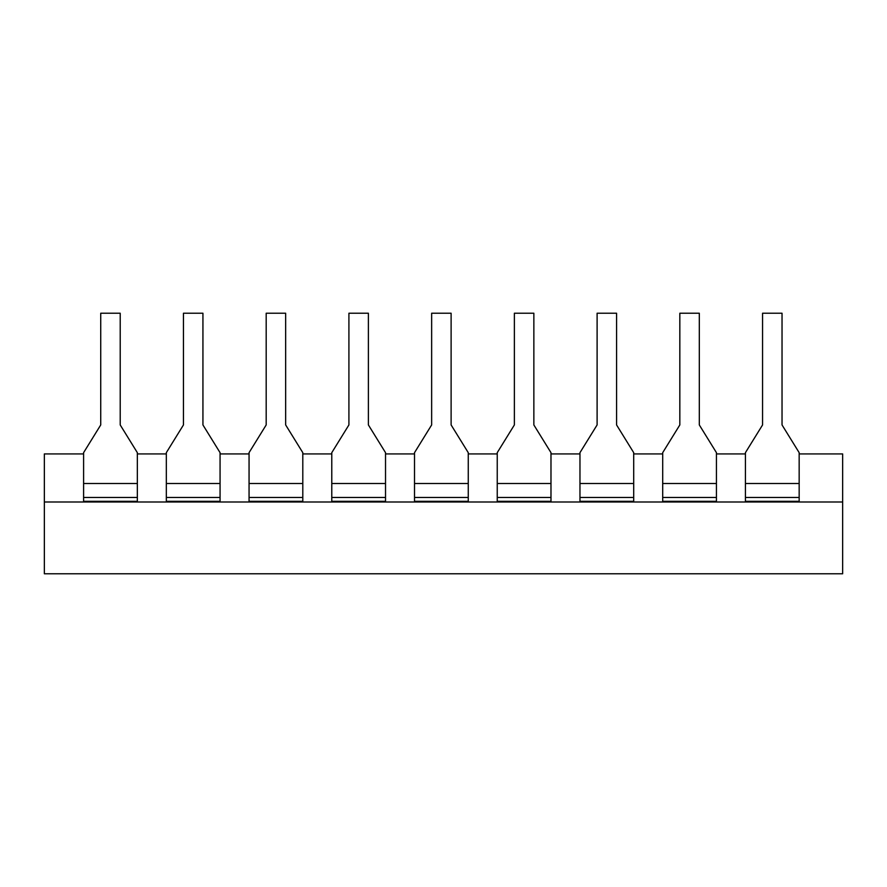 <?xml version="1.0" encoding="UTF-8"?>
<svg xmlns="http://www.w3.org/2000/svg" width="887" height="887" viewBox="0 0 887 887"><rect width="100%" height="100%" fill="white"/><g stroke="black" fill="none" stroke-linecap="round" stroke-linejoin="round"><path stroke-width="1.33" d="M83.6 453.922L44.35 453.922L44.35 573.778L842.65 573.778L842.65 453.922L799.165 453.922M44.35 501.998L842.65 501.998M137.341 453.922L166.324 453.922M220.065 453.922L249.059 453.922M302.8 453.922L331.782 453.922M385.523 453.922L414.517 453.922M468.258 453.922L497.241 453.922M550.982 453.922L579.965 453.922M633.706 453.922L662.7 453.922M716.441 453.922L745.424 453.922M166.324 497.485L166.324 501.31L220.065 501.31L220.065 497.485L166.324 497.485L166.324 452.658L183.454 424.94L183.454 313.222L202.935 313.222L202.935 424.94L220.065 452.658L220.065 497.485M249.059 497.485L249.059 501.31L302.8 501.31L302.8 497.485L249.059 497.485L249.059 452.658L266.189 424.94L266.189 313.222L285.658 313.222L285.658 424.94L302.8 452.658L302.8 497.485M331.782 497.485L331.782 501.31L385.523 501.31L385.523 497.485L331.782 497.485L331.782 452.658L348.913 424.94L348.913 313.222L368.393 313.222L368.393 424.94L385.523 452.658L385.523 497.485M414.517 497.485L414.517 501.31L468.258 501.31L468.258 497.485L414.517 497.485L414.517 452.658L431.647 424.94L431.647 313.222L451.117 313.222L451.117 424.94L468.258 452.658L468.258 497.485M497.241 497.485L497.241 501.31L550.982 501.31L550.982 497.485L497.241 497.485L497.241 452.658L514.371 424.94L514.371 313.222L533.852 313.222L533.852 424.94L550.982 452.658L550.982 497.485M579.965 497.485L579.965 501.31L633.706 501.31L633.706 497.485L579.965 497.485L579.965 452.658L597.106 424.94L597.106 313.222L616.576 313.222L616.576 424.94L633.706 452.658L633.706 497.485M662.7 497.485L662.7 501.31L716.441 501.31L716.441 497.485L662.7 497.485L662.7 452.658L679.83 424.94L679.83 313.222L699.311 313.222L699.311 424.94L716.441 452.658L716.441 497.485M745.424 497.485L745.424 501.31L799.165 501.31L799.165 497.485L745.424 497.485L745.424 452.658L762.565 424.94L762.565 313.222L782.035 313.222L782.035 424.94L799.165 452.658L799.165 497.485M83.6 497.485L83.6 501.31L137.341 501.31L137.341 497.485L83.6 497.485L83.6 452.658L100.73 424.94L100.73 313.222L120.211 313.222L120.211 424.94L137.341 452.658L137.341 497.485M137.341 483.493L83.6 483.493M220.065 483.493L166.324 483.493M302.8 483.493L249.059 483.493M385.523 483.493L331.782 483.493M468.258 483.493L414.517 483.493M550.982 483.493L497.241 483.493M633.706 483.493L579.965 483.493M716.441 483.493L662.7 483.493M799.165 483.493L745.424 483.493"/></g></svg>
